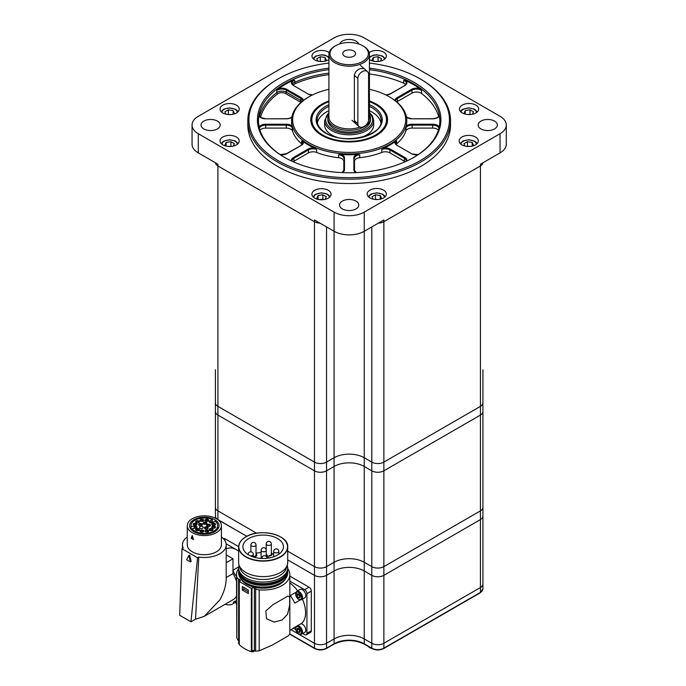 <?xml version="1.0" encoding="UTF-8"?>
<svg xmlns="http://www.w3.org/2000/svg" width="686" height="686" viewBox="0 0 686 686"><rect width="100%" height="100%" fill="white"/><g stroke="black" fill="none" stroke-linecap="round" stroke-linejoin="round"><path stroke-width="1.03" d="M215.43 162.771A8.532 4.931 0 0 0 217.916 165.952L314.471 221.698A8.532 4.931 0 0 0 319.976 223.13A8.532 4.931 180 0 1 314.471 221.698L217.916 165.952A8.532 4.931 180 0 1 215.43 162.771M378.372 223.13A8.532 4.931 0 0 0 383.868 221.698L480.432 165.952A8.532 4.931 0 0 0 482.91 162.771A8.532 4.931 180 0 1 480.432 165.952L383.868 221.698A8.532 4.931 180 0 1 378.372 223.13M289.844 633.941L314.471 648.159A8.532 4.931 0 0 0 326.545 648.159L334.082 643.802A21.335 12.322 180 0 1 364.257 643.802L371.803 648.159A8.532 4.931 0 0 0 383.868 648.159L480.432 592.412A8.532 4.931 0 0 0 482.927 588.931L482.927 584.052A8.532 4.931 180 0 1 480.432 587.533L383.868 643.279A8.532 4.931 180 0 1 371.803 643.279L364.257 638.932A21.335 12.322 0 0 0 334.082 638.932L326.545 643.279A8.532 4.931 180 0 1 314.471 643.279L291.044 629.757L314.471 643.279A8.532 4.931 0 0 0 326.545 643.279L334.082 638.932A21.335 12.322 180 0 1 364.257 638.932L371.803 643.279A8.532 4.931 0 0 0 383.868 643.279L480.432 587.533A8.532 4.931 0 0 0 482.927 584.052L482.927 516.112A8.532 4.931 180 0 1 480.432 519.594L480.432 510.881A8.532 4.931 0 0 0 482.927 507.4A8.532 4.931 180 0 1 480.432 510.881L383.868 566.627A8.532 4.931 180 0 1 371.803 566.627L364.257 562.28A21.335 12.322 0 0 0 334.082 562.28L326.545 566.627A8.532 4.931 180 0 1 314.471 566.627L287.708 551.184L314.471 566.627A8.532 4.931 0 0 0 326.545 566.627L334.082 562.28A21.335 12.322 180 0 1 364.257 562.28L371.803 566.627A8.532 4.931 0 0 0 383.868 566.627L480.432 510.881L480.432 415.073L383.868 470.819L480.432 415.073A8.532 4.931 0 0 0 482.927 411.583A8.532 4.931 180 0 1 480.432 415.073L480.432 406.361A8.532 4.931 0 0 0 482.927 402.879A8.532 4.931 180 0 1 480.432 406.361L383.868 462.107L480.432 406.361L480.432 164.211L500.043 152.884L500.043 133.719L364.257 212.111A21.335 12.322 180 0 1 334.082 212.111L198.305 133.719A21.335 12.322 180 0 1 192.054 125.015A21.335 12.322 180 0 1 198.305 116.303L334.082 37.91A21.335 12.322 180 0 1 364.257 37.91L500.043 116.303A21.335 12.322 180 0 1 506.294 125.015A21.335 12.322 180 0 1 500.043 133.719M482.927 369.78L482.927 516.112A8.532 4.931 180 0 1 480.432 519.594L383.868 575.34A8.532 4.931 180 0 1 371.803 575.34L371.803 470.819L364.257 466.463L371.803 470.819A8.532 4.931 0 0 0 383.868 470.819A8.532 4.931 180 0 1 371.803 470.819L371.803 462.107A8.532 4.931 0 0 0 383.868 462.107A8.532 4.931 180 0 1 371.803 462.107L364.257 457.751L371.803 462.107L371.803 226.92M482.927 588.931L480.251 592.807A0.858 0.489 60 0 0 480.432 592.412L480.432 519.594L383.868 575.34A8.532 4.931 180 0 1 371.803 575.34L364.257 570.984A21.335 12.322 0 0 0 334.082 570.984L334.082 466.463A21.335 12.322 180 0 1 364.257 466.463A21.335 12.322 0 0 0 334.082 466.463L334.082 457.751A21.335 12.322 180 0 1 364.257 457.751A21.335 12.322 0 0 0 334.082 457.751L326.545 462.107L334.082 457.751L334.082 231.276L314.471 219.957L314.471 462.107A8.532 4.931 0 0 0 326.545 462.107A8.532 4.931 180 0 1 314.471 462.107L217.916 406.361L314.471 462.107L314.471 470.819L217.916 415.073A8.532 4.931 180 0 1 215.413 411.583A8.532 4.931 0 0 0 217.916 415.073L314.471 470.819A8.532 4.931 0 0 0 326.545 470.819A8.532 4.931 180 0 1 314.471 470.819L314.471 575.34L287.708 559.896L314.471 575.34A8.532 4.931 180 0 0 326.545 575.34A8.532 4.931 180 0 1 314.471 575.34L314.471 648.159A0.858 0.489 120 0 0 314.651 648.553C318.553 650.422 322.463 650.422 326.365 648.553A0.858 0.489 60 0 0 326.545 648.159L326.545 470.819L334.082 466.463L326.545 470.819L326.545 226.92M217.916 519.722L246.849 536.298L217.916 519.594A8.532 4.931 180 0 1 215.413 516.112L215.413 507.4A8.532 4.931 0 0 0 217.916 510.881A8.532 4.931 180 0 1 215.413 507.4L215.413 402.879A8.532 4.931 0 0 0 217.916 406.361A8.532 4.931 180 0 1 215.413 402.879L215.413 369.78M258.999 115.977L259.377 114.759A6.397 3.696 0 0 0 259.317 115.274L261.057 117.598L265.714 118.815A7.04 4.065 180 0 1 260.74 117.623A7.04 4.065 180 0 1 258.999 115.977A90.681 52.35 0 0 0 258.493 121.088M369.437 68.128A91.744 52.968 180 0 1 414.044 82.329A91.744 52.968 180 0 1 414.044 157.24A91.744 52.968 180 0 1 284.296 157.24L284.296 157.24A91.744 52.968 180 0 1 261.032 105.078A91.744 52.968 180 0 1 328.903 68.128M413.667 157.454A90.681 52.35 0 0 0 439.846 120.659A90.681 52.35 0 0 0 413.289 83.641A90.681 52.35 0 0 0 369.437 69.629M328.903 69.629A90.681 52.35 0 0 0 258.493 120.659A90.681 52.35 0 0 0 284.673 157.454M278.267 160.721A100.276 57.898 0 0 0 420.081 160.721A100.276 57.898 0 0 0 420.081 78.847L420.835 79.284A101.348 58.516 180 0 1 450.522 120.659A101.348 58.516 180 0 1 387.959 174.716A101.348 58.516 180 0 1 277.513 162.033A101.348 58.516 180 0 1 247.826 120.659A101.348 58.516 180 0 1 277.504 79.284L278.259 78.847A100.276 57.898 0 0 0 278.267 160.721M369.437 100.953A38.407 22.175 180 0 1 376.331 104.109A38.407 22.175 180 0 1 376.331 135.459A38.407 22.175 180 0 1 322.017 135.468A38.407 22.175 180 0 1 322.017 135.459A38.407 22.175 180 0 1 328.903 100.953M328.903 101.682A37.336 21.558 0 0 0 311.83 119.784L311.83 120.659A37.336 21.558 0 0 0 322.394 135.682M309.189 142.868A56.544 32.645 0 0 0 389.151 142.868A56.544 32.645 0 0 0 389.151 96.7L389.905 97.138A57.607 33.262 180 0 1 406.781 120.659A57.607 33.262 180 0 1 371.22 151.383A57.607 33.262 180 0 1 308.434 144.171A57.607 33.262 180 0 1 291.567 120.659A57.607 33.262 180 0 1 308.434 97.138L309.189 96.7A56.544 32.645 0 0 0 309.189 142.868M236.421 137.029A9.604 5.539 0 0 0 225.96 135.819A9.604 5.539 0 0 0 220.035 140.947A9.604 5.539 0 0 0 222.847 144.866A9.604 5.539 0 0 0 233.309 146.067A9.604 5.539 0 0 0 239.234 140.947A9.604 5.539 0 0 0 236.421 137.029M236.421 105.155A9.604 5.539 0 0 0 225.96 103.955A9.604 5.539 0 0 0 220.035 109.074A9.604 5.539 0 0 0 222.847 113.001A9.604 5.539 0 0 0 233.309 114.202A9.604 5.539 0 0 0 239.234 109.074A9.604 5.539 0 0 0 236.421 105.155M329.16 52.599A9.604 5.539 0 0 0 328.362 52.076A9.604 5.539 0 0 0 317.901 50.875A9.604 5.539 0 0 0 311.976 55.995A9.604 5.539 0 0 0 314.788 59.914A9.604 5.539 0 0 0 328.903 59.579M369.437 59.579A9.604 5.539 0 0 0 369.977 59.914A9.604 5.539 0 0 0 380.447 61.114A9.604 5.539 0 0 0 386.372 55.995A9.604 5.539 0 0 0 383.56 52.076A9.604 5.539 0 0 0 369.179 52.599M475.87 105.112A9.604 5.539 0 0 0 465.408 103.903A9.604 5.539 0 0 0 459.483 109.031A9.604 5.539 0 0 0 462.287 112.95A9.604 5.539 0 0 0 472.757 114.15A9.604 5.539 0 0 0 478.682 109.031A9.604 5.539 0 0 0 475.87 105.112M328.277 190.322A9.604 5.539 0 0 0 317.815 189.122A9.604 5.539 0 0 0 311.89 194.241A9.604 5.539 0 0 0 314.702 198.16A9.604 5.539 0 0 0 325.164 199.36A9.604 5.539 0 0 0 331.089 194.241A9.604 5.539 0 0 0 328.277 190.322M383.56 190.108A9.604 5.539 0 0 0 373.098 188.907A9.604 5.539 0 0 0 367.164 194.027A9.604 5.539 0 0 0 369.977 197.945A9.604 5.539 0 0 0 380.447 199.146A9.604 5.539 0 0 0 386.372 194.027A9.604 5.539 0 0 0 383.56 190.108M475.501 137.029A9.604 5.539 0 0 0 465.039 135.819A9.604 5.539 0 0 0 459.106 140.947A9.604 5.539 0 0 0 461.918 144.866A9.604 5.539 0 0 0 472.388 146.067A9.604 5.539 0 0 0 478.313 140.947A9.604 5.539 0 0 0 475.501 137.029M358.589 43.921A9.604 5.539 0 0 0 355.957 41.091A9.604 5.539 0 0 0 346.387 39.702A9.604 5.539 0 0 0 339.759 43.921M217.393 121.088A9.604 5.539 0 0 0 206.932 119.887A9.604 5.539 0 0 0 201.007 125.015A9.604 5.539 0 0 0 203.819 128.934A9.604 5.539 0 0 0 214.281 130.134A9.604 5.539 0 0 0 220.206 125.015A9.604 5.539 0 0 0 217.393 121.088M355.957 201.092A9.604 5.539 0 0 0 345.495 199.892A9.604 5.539 0 0 0 339.57 205.011A9.604 5.539 0 0 0 342.383 208.93A9.604 5.539 0 0 0 352.844 210.13A9.604 5.539 0 0 0 358.769 205.011A9.604 5.539 0 0 0 355.957 201.092M494.529 121.088A9.604 5.539 0 0 0 484.067 119.887A9.604 5.539 0 0 0 478.133 125.015A9.604 5.539 0 0 0 480.946 128.934A9.604 5.539 0 0 0 491.416 130.134A9.604 5.539 0 0 0 497.341 125.015A9.604 5.539 0 0 0 494.529 121.088M342.022 172.589L343.84 170.231L343.84 161.339A6.397 3.696 0 0 0 341.962 158.723A6.397 3.696 0 0 0 338.61 157.703L338.61 154.744L341.354 154.479A7.04 4.065 180 0 1 344.475 157.857L344.475 169.708A7.04 4.065 180 0 1 342.374 172.606M259.128 126.859A7.04 4.065 180 0 1 265.714 124.235L286.251 124.235A7.04 4.065 180 0 1 292.099 126.035L292.545 131.112A6.397 3.696 0 0 0 290.778 129.174A6.397 3.696 0 0 0 286.251 128.093L286.251 125.126L265.714 125.126L265.714 128.093L286.251 128.093M247.826 120.659L247.826 125.015A101.348 58.516 0 0 0 277.513 166.389A101.348 58.516 0 0 0 387.959 179.072A101.348 58.516 0 0 0 450.522 125.015L450.522 120.659M314.342 148.022L316.598 149.479L316.598 152.446A6.397 3.696 0 0 0 308.451 152.875L308.451 149.917L293.934 158.294L293.479 157.514L307.997 149.128A7.04 4.065 180 0 1 314.342 148.022A57.607 33.262 180 0 1 308.434 145.046A57.607 33.262 180 0 1 303.289 141.642A7.04 4.065 180 0 1 301.36 145.295L286.842 153.681A7.04 4.065 180 0 1 280.411 154.787M316.598 152.446A57.607 33.262 0 0 0 338.61 157.703M355.965 172.606A7.04 4.065 180 0 1 355.931 172.589A7.04 4.065 180 0 1 353.865 169.708L353.865 157.857A7.04 4.065 180 0 1 356.986 154.479A57.607 33.262 180 0 1 341.354 154.479M356.986 154.479L359.73 154.744L359.73 157.703A57.607 33.262 0 0 0 381.75 152.446L381.75 149.479L384.006 148.022A7.04 4.065 180 0 1 390.343 149.128L404.869 157.514A7.04 4.065 180 0 1 406.849 160.978M417.937 154.787A7.04 4.065 180 0 1 411.506 153.681L396.988 145.295A7.04 4.065 180 0 1 395.059 141.642A57.607 33.262 180 0 1 384.006 148.022M395.059 141.642L396.68 140.862L396.68 143.82A57.607 33.262 0 0 0 405.803 131.112L406.249 126.035A7.04 4.065 180 0 1 412.097 124.235L432.626 124.235A7.04 4.065 180 0 1 439.212 126.859M406.781 120.659L406.781 121.525A57.607 33.262 180 0 1 406.249 126.035M405.692 84.592A6.397 3.696 0 0 0 403.737 83.195L403.737 80.236L406.138 80.794A7.04 4.065 180 0 1 404.869 85.544L390.343 93.922A7.04 4.065 180 0 1 386.149 95.088M403.737 83.195A90.681 52.35 0 0 0 369.437 73.985M292.347 84.181A6.397 3.696 180 0 1 294.603 82.329A90.681 52.35 180 0 1 328.903 73.11M312.199 95.088A7.04 4.065 180 0 1 307.997 93.922L293.479 85.544A7.04 4.065 180 0 1 292.202 80.794L294.603 80.236L295.246 83.692A5.334 3.078 0 0 0 293.368 85.236M292.202 80.794A90.681 52.35 0 0 0 278.619 88.64A7.04 4.065 180 0 1 286.842 89.369L301.36 97.755A7.04 4.065 180 0 1 303.418 100.448M259.548 116.166A90.681 52.35 180 0 1 276.75 92.636L276.75 90.543L278.619 88.64M394.93 100.448A7.04 4.065 180 0 1 396.988 97.755L411.506 89.369A7.04 4.065 180 0 1 419.721 88.64A90.681 52.35 0 0 0 413.289 84.507A90.681 52.35 0 0 0 406.138 80.794M506.294 125.015L506.294 144.171A21.335 12.322 180 0 1 500.043 152.884M215.413 518.196L215.413 516.112A8.532 4.931 180 0 0 217.916 519.594L217.916 510.881L256.59 533.211L217.916 510.881L217.916 164.211L198.305 152.884A21.335 12.322 180 0 1 192.054 144.171L192.054 125.015M412.097 128.093L432.626 128.093L432.626 125.126L412.097 125.126L412.097 128.093A6.397 3.696 0 0 0 405.803 131.112M396.68 143.82A6.397 3.696 0 0 0 396.156 144.352M438.354 130.134A6.397 3.696 0 0 0 432.626 128.093M438.628 116.44A90.681 52.35 0 0 0 421.598 93.51A6.397 3.696 0 0 0 411.96 93.116L411.96 90.158L397.434 98.535L397.434 101.502L411.96 93.116M397.434 101.502A6.397 3.696 0 0 0 396.791 101.94M439.846 121.088A90.681 52.35 0 0 0 439.34 115.977A7.04 4.065 180 0 1 432.626 118.815L412.097 118.815A7.04 4.065 180 0 1 407.115 117.623A7.04 4.065 180 0 1 406.464 117.195M438.963 115.737L438.963 114.759L439.34 115.977M419.721 88.64L421.598 90.543L421.598 93.51M292.099 126.035A57.607 33.262 180 0 1 291.567 121.525L291.567 120.659M292.545 131.112A57.607 33.262 0 0 0 301.66 143.82L301.66 140.862L303.289 141.642M328.903 74.62A89.609 51.733 0 0 0 295.246 83.692M300.914 102.488A5.334 3.078 0 0 0 300.151 101.94L285.633 93.553A5.334 3.078 0 0 0 277.598 93.879A89.609 51.733 0 0 0 260.569 117.28M265.714 128.093A6.397 3.696 0 0 0 259.994 130.134M302.183 144.352A6.397 3.696 0 0 0 301.66 143.82M292.09 161.253L292.056 160.91A6.397 3.696 0 0 1 293.934 158.294L293.934 161.261L308.451 152.875M293.934 161.261A6.397 3.696 0 0 0 293.205 161.759M343.84 161.339L343.84 171.406M359.73 157.703A6.397 3.696 0 0 0 354.508 161.339L354.508 170.231A0.643 0.523 180 0 0 353.865 169.708M354.508 171.406L354.508 161.339M405.134 161.759A6.397 3.696 0 0 0 404.414 161.261L404.414 158.294L389.897 149.917L389.897 152.875L404.414 161.261M389.897 152.875A6.397 3.696 0 0 0 381.75 152.446M480.251 592.807L383.697 648.553A0.858 0.489 60 0 0 383.868 648.159L383.868 219.957L364.257 231.276A21.335 12.322 180 0 1 334.082 231.276L334.082 212.111M420.835 79.284L420.081 78.847A100.276 57.898 0 0 0 369.437 63.086M328.903 63.086A100.276 57.898 0 0 0 278.259 78.847M389.905 97.138L389.151 96.7A56.544 32.645 0 0 0 369.437 89.309M328.903 89.309A56.544 32.645 0 0 0 309.189 96.7M277.598 93.879L276.75 92.636A6.397 3.696 180 0 1 286.388 92.25L300.905 100.628A6.397 3.696 180 0 1 302.046 101.528M375.945 135.682A37.336 21.558 0 0 0 386.51 120.659L386.51 119.784A37.336 21.558 0 0 0 375.576 104.538A37.336 21.558 0 0 0 369.437 101.682M215.413 378.483L215.413 474.3M352.69 56.672A6.397 3.696 0 0 0 355.571 53.585A6.397 3.696 0 0 0 352.21 50.335A6.397 3.696 0 0 0 345.658 50.498A6.397 3.696 0 0 0 342.768 53.585A6.397 3.696 0 0 0 346.13 56.835A6.397 3.696 0 0 0 352.69 56.672M338.627 44.316A19.199 11.087 0 0 0 335.591 45.748A19.199 11.087 0 0 0 334.279 60.582A19.199 11.087 0 0 0 359.713 62.855A19.199 11.087 0 0 0 362.748 45.748A19.199 11.087 0 0 0 338.627 44.316M362.748 45.748L363.503 46.185A20.271 11.705 180 0 1 369.437 54.46A20.271 11.705 180 0 1 360.296 64.235A20.271 11.705 180 0 1 339.544 64.758A20.271 11.705 180 0 1 328.903 54.46A20.271 11.705 180 0 1 334.837 46.185L335.591 45.748M328.903 54.46L328.903 117.169A20.271 11.705 0 0 0 339.381 127.416A20.271 11.705 0 0 0 359.979 127.073M328.903 114.193A21.335 12.322 0 0 0 327.839 118.043A21.335 12.322 0 0 0 339.038 128.882A21.335 12.322 0 0 0 360.887 128.342A21.335 12.322 0 0 0 370.509 118.043A21.335 12.322 0 0 0 369.437 114.193M355.725 123.609L354.379 120.642L357.878 123.72A6.397 4.365 131.3 0 0 359.001 126.498A6.397 4.365 131.3 0 0 363.228 126.91A6.397 4.365 131.3 0 0 368.579 119.656L368.579 74.362A6.397 4.365 131.3 0 0 367.456 71.584A6.397 4.365 131.3 0 0 363.228 71.164A6.397 4.365 131.3 0 0 357.878 78.418L357.878 123.72M357.878 78.418L354.379 75.349L354.379 120.642M354.379 75.349C354.885 72.227 356.857 69.972 360.296 68.591L364.172 68.703M368.468 120.753A20.271 11.705 0 0 0 369.437 117.169L369.437 54.46M361.316 137.32A24.533 14.166 0 0 0 373.707 125.015L373.707 120.659A24.533 14.166 180 0 1 358.564 133.744A24.533 14.166 180 0 1 331.818 130.674A24.533 14.166 180 0 1 324.632 120.659L324.632 125.015A24.533 14.166 0 0 0 331.818 135.031A24.533 14.166 0 0 0 337.032 137.32M380.944 122.794A32.002 18.479 0 0 0 371.803 111.947A32.002 18.479 0 0 0 369.437 110.712M328.903 110.712A32.002 18.479 0 0 0 317.395 122.794M327.839 118.043L327.839 119.784A21.335 12.322 0 0 0 334.082 128.496A21.335 12.322 0 0 0 357.337 131.163A21.335 12.322 0 0 0 370.509 119.784L370.509 118.043M311.83 119.784A37.336 21.558 0 0 0 322.772 135.031A37.336 21.558 0 0 0 363.46 139.704A37.336 21.558 0 0 0 386.51 119.784M319.702 61.431L322.883 61.491A4.27 2.461 0 0 0 322.677 61.457A4.27 2.461 0 0 0 320.276 61.491M317.918 61.123L316.812 58.747L320.302 56.732L325.061 57.47L326.33 60.214L324.495 61.277M320.302 61.088L320.302 56.732M325.061 60.951L325.061 57.47M378.063 61.491A4.27 2.461 0 0 0 375.662 61.457A4.27 2.461 0 0 0 375.474 61.491L378.646 61.431M373.844 61.277L372.009 60.214L373.287 57.47L378.046 56.732L381.527 58.747L380.421 61.123M373.287 60.951L373.287 57.47M378.046 61.088L378.046 56.732M372.138 648.647A10.058 5.805 180 0 1 367.842 646.161M228.327 146.435L228.532 146.401A4.27 2.461 180 0 1 230.933 146.435M228.335 146.435A4.27 2.461 0 0 1 228.532 146.401L231.508 146.384M226.706 146.221L224.871 145.166L226.148 142.414L230.908 141.685L234.389 143.691L233.291 146.067M226.148 145.904L226.148 142.414M230.908 146.032L230.908 141.685M374.899 199.463L378.08 199.515A4.27 2.461 0 0 0 377.875 199.489A4.27 2.461 0 0 0 375.474 199.515M373.115 199.154L372.009 196.771L375.491 194.764L380.25 195.501L381.527 198.245L379.692 199.309M375.491 199.12L375.491 194.764M380.25 198.983L380.25 195.501M469.901 114.553A4.27 2.461 0 0 0 467.741 114.519L470.57 114.502M465.442 114.159L463.95 113.301L465.228 110.549L469.987 109.811L473.469 111.827L472.345 114.245M465.228 114.039L465.228 110.549M469.987 114.168L469.987 109.811M227.761 114.511L230.942 114.571A4.27 2.461 0 0 0 230.736 114.536A4.27 2.461 0 0 0 228.335 114.571M225.977 114.202L224.871 111.827L228.361 109.811L233.12 110.549L234.389 113.301L232.554 114.356M228.361 114.168L228.361 109.811M233.12 114.039L233.12 110.549M319.402 199.652L320.473 199.489A4.27 2.461 180 0 1 323.483 199.66M319.616 199.677A4.27 2.461 0 0 1 320.473 199.489L322.849 199.12L323.732 199.626M319.196 199.626L316.812 198.245L318.09 195.501L322.849 194.764L326.33 196.771L325.13 199.369M318.09 198.983L318.09 195.501M322.849 199.12L322.849 194.764M466.84 146.384L469.816 146.401A4.27 2.461 0 0 0 467.415 146.435M465.057 146.067L463.95 143.691L467.432 141.685L472.191 142.414L473.469 145.166L471.634 146.221M467.432 146.032L467.432 141.685M472.191 145.904L472.191 142.414M383.697 648.553C379.787 650.422 375.885 650.422 371.975 648.553A0.858 0.489 120 0 1 371.803 648.159L371.803 575.34L364.257 570.984L364.257 643.802A0.858 0.489 120 0 0 364.438 644.197C354.259 639.386 344.08 639.386 333.911 644.197A0.858 0.489 60 0 0 334.082 643.802L334.082 570.984L326.545 575.34L334.082 570.984A21.335 12.322 0 0 1 364.257 570.984L364.257 212.111M203.21 530.261A1.921 1.106 -0 0 0 201.118 530.021A1.921 1.106 -0 0 0 199.935 531.05A1.921 1.106 -0 0 0 200.492 531.83A1.921 1.106 -0 0 0 202.584 532.07A1.921 1.106 -0 0 0 203.768 531.05A1.921 1.106 -0 0 0 203.21 530.261M208.175 530.261A1.921 1.106 -0 0 0 206.083 530.021A1.921 1.106 -0 0 0 204.9 531.05A1.921 1.106 -0 0 0 205.466 531.83A1.921 1.106 -0 0 0 207.558 532.07A1.921 1.106 -0 0 0 208.741 531.05A1.921 1.106 -0 0 0 208.175 530.261M212.48 528.829A1.921 1.106 -0 0 0 210.388 528.589A1.921 1.106 -0 0 0 209.204 529.609A1.921 1.106 -0 0 0 209.77 530.398A1.921 1.106 -0 0 0 211.863 530.638A1.921 1.106 -0 0 0 213.046 529.609A1.921 1.106 -0 0 0 212.48 528.829M214.967 526.342A1.921 1.106 -0 0 0 212.874 526.102A1.921 1.106 -0 0 0 211.691 527.131A1.921 1.106 -0 0 0 212.257 527.911A1.921 1.106 -0 0 0 214.349 528.151A1.921 1.106 -0 0 0 215.533 527.131A1.921 1.106 -0 0 0 214.967 526.342M214.967 523.478A1.921 1.106 -0 0 0 212.874 523.229A1.921 1.106 -0 0 0 211.691 524.258A1.921 1.106 -0 0 0 212.257 525.039A1.921 1.106 -0 0 0 214.349 525.279A1.921 1.106 -0 0 0 215.533 524.258A1.921 1.106 -0 0 0 214.967 523.478M212.308 522.646L212.308 519.525L209.77 520.991A1.921 1.106 -0 0 0 209.204 521.772A1.921 1.106 -0 0 0 209.77 522.561A1.921 1.106 -0 0 0 212.48 522.561L215.027 521.086A13.334 7.7 -0 0 1 217.668 525.69A13.334 7.7 -0 0 1 209.436 532.808A13.334 7.7 -0 0 1 194.91 531.135A13.334 7.7 -0 0 1 192.089 528.735L195.561 528.194A1.921 1.106 -0 0 0 196.985 527.131A1.921 1.106 -0 0 0 194.567 526.059L191.094 526.591L191.094 529.403M208.175 519.551A1.921 1.106 -0 0 0 206.083 519.311A1.921 1.106 -0 0 0 204.9 520.34A1.921 1.106 -0 0 0 205.466 521.12A1.921 1.106 -0 0 0 207.558 521.36A1.921 1.106 -0 0 0 208.741 520.34A1.921 1.106 -0 0 0 208.175 519.551M203.21 519.551A1.921 1.106 -0 0 0 201.118 519.311A1.921 1.106 -0 0 0 199.935 520.34A1.921 1.106 -0 0 0 200.492 521.12A1.921 1.106 -0 0 0 202.584 521.36A1.921 1.106 -0 0 0 203.768 520.34A1.921 1.106 -0 0 0 203.21 519.551M198.906 520.991A1.921 1.106 -0 0 0 196.813 520.751A1.921 1.106 -0 0 0 195.63 521.772A1.921 1.106 -0 0 0 196.187 522.561A1.921 1.106 -0 0 0 198.28 522.801A1.921 1.106 -0 0 0 199.472 521.772A1.921 1.106 -0 0 0 198.906 520.991M196.419 523.478A1.921 1.106 -0 0 0 194.327 523.229A1.921 1.106 -0 0 0 193.143 524.258A1.921 1.106 -0 0 0 193.701 525.039A1.921 1.106 -0 0 0 195.793 525.279A1.921 1.106 -0 0 0 196.985 524.258A1.921 1.106 -0 0 0 196.419 523.478M198.906 528.829A1.921 1.106 -0 0 0 196.813 528.589A1.921 1.106 -0 0 0 195.63 529.609A1.921 1.106 -0 0 0 196.187 530.398A1.921 1.106 -0 0 0 198.28 530.638A1.921 1.106 -0 0 0 199.472 529.609A1.921 1.106 -0 0 0 198.906 528.829M207.635 527.105A1.921 1.106 -0 0 0 205.543 526.865A1.921 1.106 -0 0 0 204.351 527.886A1.921 1.106 -0 0 0 204.917 528.674A1.921 1.106 -0 0 0 207.009 528.915A1.921 1.106 -0 0 0 208.192 527.886A1.921 1.106 -0 0 0 207.635 527.105M209.907 524.524A1.921 1.106 -0 0 0 207.815 524.284A1.921 1.106 -0 0 0 206.632 525.305A1.921 1.106 -0 0 0 207.189 526.093A1.921 1.106 -0 0 0 209.29 526.333A1.921 1.106 -0 0 0 210.473 525.305A1.921 1.106 -0 0 0 209.907 524.524M206.366 522.475A1.921 1.106 -0 0 0 204.265 522.235A1.921 1.106 -0 0 0 203.082 523.255A1.921 1.106 -0 0 0 203.648 524.044A1.921 1.106 -0 0 0 205.74 524.284A1.921 1.106 -0 0 0 206.923 523.255A1.921 1.106 -0 0 0 206.366 522.475M201.89 523.787A1.921 1.106 -0 0 0 199.798 523.547A1.921 1.106 -0 0 0 198.614 524.576A1.921 1.106 -0 0 0 199.18 525.356A1.921 1.106 -0 0 0 201.272 525.596A1.921 1.106 -0 0 0 202.456 524.576A1.921 1.106 -0 0 0 201.89 523.787M202.679 526.651A1.921 1.106 -0 0 0 200.586 526.411A1.921 1.106 -0 0 0 199.403 527.431A1.921 1.106 -0 0 0 199.96 528.22A1.921 1.106 -0 0 0 202.053 528.46A1.921 1.106 -0 0 0 203.236 527.431A1.921 1.106 -0 0 0 202.679 526.651M214.744 519.679A14.723 8.498 -0 0 0 198.7 517.836A14.723 8.498 -0 0 0 189.61 525.69A14.723 8.498 -0 0 0 193.924 531.701A14.723 8.498 -0 0 0 209.967 533.545A14.723 8.498 -0 0 0 219.057 525.69A14.723 8.498 -0 0 0 214.744 519.679M187.269 525.69L187.269 544.856A17.073 9.853 -0 0 0 192.269 551.827A17.073 9.853 -0 0 0 210.868 553.962A17.073 9.853 -0 0 0 221.406 544.856L221.406 525.69A17.073 9.853 -0 0 0 216.407 518.727A17.073 9.853 -0 0 0 197.808 516.592A17.073 9.853 -0 0 0 187.269 525.69A17.073 9.853 -0 0 0 192.269 532.662A17.073 9.853 -0 0 0 210.868 534.797A17.073 9.853 -0 0 0 221.406 525.69M193.452 539.573L192.269 535.457L191.188 538.27L193.452 539.573M226.209 578.392L226.209 544.856A21.866 12.622 -0 0 1 198.786 557.066L195.544 619.132L190.94 621.79L197.577 557.769L198.786 557.066L195.544 619.132A21.866 12.622 -0 0 0 195.81 619.201L204.334 616.277L219.803 599.95C224.159 592.215 226.294 584.746 226.191 577.552M236.507 581.265A21.866 12.622 -120 0 0 233 573.625L226.209 577.543M190.94 621.79L179.706 615.299L181.979 548.757L197.577 557.769M191.171 561.577L189.653 555.068L188.899 555.428L186.643 559.767L190.416 561.945L191.171 561.577M226.209 544.856A21.866 12.622 -0 0 0 221.406 536.958M187.269 536.958A21.866 12.622 -0 0 0 182.467 544.856A21.866 12.622 -0 0 0 183.179 548.063L181.979 548.757M204.334 616.277L233.377 599.504A21.866 12.622 -120 0 0 236.507 596.108M225.188 604.237A20.426 11.791 -120 0 0 232.657 603.963A20.426 11.791 -120 0 0 233.249 603.577A5.865 3.387 60 0 1 234.44 601.356A5.865 3.387 60 0 1 236.507 601.253M236.507 576.129A5.865 3.387 60 0 1 233.249 570.032A20.426 11.791 -120 0 0 233 569.577L233 558.79L226.209 562.717M233 573.625L233 569.577M226.123 543.758L236.773 549.906A20.426 11.791 -120 0 0 226.56 548.894L226.209 549.1M238.642 551.124A20.426 11.791 -120 0 0 236.773 549.906L238.642 550.987M223.293 538.561A6.397 3.696 60 0 1 225.685 539.153L238.642 546.631M233.249 603.577L236.507 601.699M233.249 570.032L238.685 566.893M226.209 554.871L233 558.79M190.416 561.945L188.899 555.428M192.534 536.435L191.823 537.961L193.203 538.759M191.823 537.961L191.188 538.27M192.089 530.407L192.089 528.735M212.308 519.525A13.334 7.7 -0 0 0 198.357 518.813A13.334 7.7 -0 0 0 191 525.69A13.334 7.7 -0 0 0 191.094 526.591M253.468 557.041A3.413 1.972 0 0 0 255.852 556.466A3.413 1.972 0 0 0 256.856 555.077A3.413 1.972 0 0 0 256.856 555.051L255.998 555.188A2.564 1.475 180 0 1 255.252 556.114A2.564 1.475 180 0 1 253.64 556.543L253.417 557.032M271.184 555.446A3.413 1.972 0 0 0 272.188 554.056A3.413 1.972 0 0 0 272.188 554.039L271.33 554.168A2.564 1.475 180 0 1 270.584 555.103A2.564 1.475 180 0 1 268.972 555.523L268.74 556.02A3.413 1.972 0 0 0 271.184 555.446M256.007 553.25A20.271 11.705 180 0 1 261.143 552.547M271.75 553.585A20.271 11.705 180 0 1 273.68 554.185M277.513 555.043A20.271 11.705 0 0 0 283.447 546.768A20.271 11.705 0 0 0 270.936 535.963A20.271 11.705 0 0 0 248.846 538.493A20.271 11.705 0 0 0 242.904 546.768A20.271 11.705 0 0 0 255.424 557.581A20.271 11.705 0 0 0 277.513 555.043M238.685 570.289A24.533 14.166 0 0 0 238.642 571.164A24.533 14.166 0 0 0 253.786 584.249A24.533 14.166 0 0 0 280.523 581.179A24.533 14.166 0 0 0 287.708 571.164A24.533 14.166 0 0 0 287.666 570.289M238.642 571.164L238.642 572.904A24.533 14.166 0 0 0 253.786 585.99A24.533 14.166 0 0 0 280.523 582.92A24.533 14.166 0 0 0 287.708 572.904L287.708 571.164M240.769 578.675A23.47 13.549 0 0 0 246.583 584.223A23.47 13.549 0 0 0 285.582 578.675M240.769 575.185A23.47 13.549 0 0 0 246.583 580.742A23.47 13.549 0 0 0 285.582 575.185M239.74 566.645A23.47 13.549 0 0 0 254.763 578.581A23.47 13.549 0 0 0 279.768 575.52A23.47 13.549 0 0 0 286.611 566.645M280.454 536.881A24.533 14.166 180 0 1 287.708 546.948C288.84 534.72 259.943 527.8 245.871 536.829C241.155 539.633 238.745 543.003 238.642 546.948L238.642 562.451A24.533 14.166 0 0 0 253.786 575.537A24.533 14.166 0 0 0 280.523 572.467A24.533 14.166 0 0 0 287.708 562.451L287.708 546.948A24.533 14.166 180 0 1 280.523 556.963A24.533 14.166 180 0 1 253.786 560.033A24.533 14.166 180 0 1 238.642 546.948A24.533 14.166 180 0 1 245.828 536.932M238.642 567.879L238.642 569.414A24.533 14.166 0 0 0 253.786 582.508A24.533 14.166 0 0 0 280.523 579.438A24.533 14.166 0 0 0 287.708 569.414L287.708 567.879A24.533 14.166 180 0 1 280.523 577.895A24.533 14.166 180 0 1 253.786 580.973A24.533 14.166 180 0 1 238.642 567.879L239.045 565.007M259.205 650.817L255.629 651.16L255.629 588.828A6.397 3.696 0 0 0 259.205 589.874L259.205 650.817L272.565 644.951L288.137 635.956L289.844 634.147L289.844 630.417L291.216 629.654A25.605 14.783 -120 0 0 292.939 628.35L295.949 626.61L295.76 629.954C297.21 633.461 299.122 634.876 301.506 634.19A4.802 2.77 60 0 0 302.243 630.348A4.802 2.77 60 0 0 297.613 625.649M282.032 620.05L274.057 622.091L266.485 618.686L265.834 610.969L272.882 604.752L288.017 596.014L289.715 597.163L289.646 605.284L287.537 614.296L282.032 620.05M259.205 589.874A26.668 15.401 0 0 0 282.032 585.535A26.668 15.401 0 0 0 289.844 574.645A26.668 15.401 0 0 0 287.708 568.608M289.844 630.417L289.844 574.645M266.262 555.386A3.413 1.972 0 0 0 267.094 555.771L267.326 555.274A2.564 1.475 180 0 1 266.262 554.339M267.326 555.274L267.326 558.224M302.68 633.512L304.661 634.661A3.198 1.844 -120 0 0 306.265 634.816L310.638 632.295A3.198 1.844 -120 0 0 311.307 630.828L311.307 591.109A3.198 1.844 -120 0 0 309.043 587.19L289.844 576.103M302.44 599.152A25.605 14.783 -120 0 1 301.994 623.12L292.939 628.35M295.82 592.352L290.332 595.525A25.605 14.783 -120 0 1 294.731 603.14L300.219 599.976M297.638 590.843A25.605 14.783 -120 0 0 289.844 582.911M239.277 642.43L238.342 642.971A26.668 15.401 0 0 0 239.277 644.188L239.277 581.479L239.731 581.213A1.921 1.106 0 0 0 240.289 580.433A1.921 1.106 0 0 0 239.731 579.644L238.608 579.001L238.608 641.333L236.807 637.886L236.807 576.935A6.397 3.696 0 0 0 238.608 579.001M238.342 642.971L239.277 644.188M253.46 651.7L251.342 651.674L251.342 651.16A26.668 15.401 0 0 0 253.46 651.7L254.36 650.808A1.706 0.986 0 0 0 251.951 650.808L251.342 651.16L251.342 588.442L239.277 581.479M238.642 568.608A26.668 15.401 0 0 0 236.507 574.645L236.807 637.886M236.507 574.645A26.668 15.401 0 0 0 236.807 576.935M306.265 634.816A3.198 1.844 -120 0 0 306.925 633.35L306.925 593.63A3.198 1.844 -120 0 0 304.661 589.711L289.844 581.162M293.334 628.119L295.632 629.448M255.629 588.828L254.36 588.099A1.706 0.986 0 0 0 251.951 588.099L251.342 588.442M239.277 641.993A34.351 19.834 60 0 1 238.608 641.333M255.629 651.16A34.351 19.834 60 0 1 254.678 650.997M251.342 651.674A34.351 19.834 60 0 1 239.277 644.703M242.295 590.046L248.323 593.527L248.323 590.046L242.295 586.556L242.295 590.046L243.804 589.171L248.323 591.786M243.804 587.43L243.804 589.171M267.094 555.771L267.094 558.25M271.75 553.087L271.75 554.099M256.418 554.099L256.418 555.12M268.74 556.02L268.74 558.027M298.779 628.436A2.135 1.235 -120 0 0 298.899 629.208A2.135 1.235 -120 0 0 299.37 630.194L298.77 628.436M300.914 623.745A4.802 2.77 60 0 1 305.536 628.445A4.802 2.77 60 0 1 304.798 632.286L301.506 634.19M300.151 631.214L299.37 630.194A2.135 1.235 -120 0 0 300.176 631.017M298.856 628.445L300.236 630.468L300.014 632.329L298.401 632.166L297.021 630.142L297.252 628.282L298.856 628.445M300.065 631.206L298.401 632.166M298.676 629.182L297.021 630.142M298.779 593.939A2.135 1.235 -120 0 0 298.899 594.711A2.135 1.235 -120 0 0 299.37 595.705L298.77 593.939M305.536 593.947A4.802 2.77 60 0 1 304.798 597.789L301.506 599.693A4.802 2.77 60 0 0 302.243 595.851A4.802 2.77 60 0 0 296.704 591.383L300.005 589.48A4.802 2.77 60 0 1 305.536 593.947M300.151 596.726L299.37 595.705A2.135 1.235 -120 0 0 300.176 596.52M298.856 593.947L300.236 595.971L300.014 597.832L298.401 597.669L297.021 595.654L297.252 593.784L298.856 593.947M300.065 596.717L298.401 597.669M298.676 594.693L297.021 595.654M291.49 160.978A7.04 4.065 180 0 1 293.479 157.514M344.475 157.857A0.643 0.523 0 0 0 343.84 158.38A6.397 3.696 0 0 0 341.962 155.765A6.397 3.696 0 0 0 338.61 154.744M292.545 128.145A6.397 3.696 0 0 0 290.778 126.215A6.397 3.696 0 0 0 286.251 125.126L286.251 124.235M259.377 114.759L259.377 115.737M198.305 152.884L198.305 133.719M291.876 117.195A7.04 4.065 180 0 1 286.251 118.815L265.714 118.815L286.251 118.704C289.346 118.584 291.396 117.743 292.408 116.183M300.151 101.94L300.905 100.628L300.905 98.535L286.388 90.158L286.388 92.25L285.633 93.553M438.92 128.145A6.397 3.696 0 0 0 432.626 125.126L432.626 124.235M412.097 124.235L412.097 125.126A6.397 3.696 0 0 0 405.803 128.145M396.68 140.862A6.397 3.696 0 0 0 395.565 142.945L396.988 145.295M265.714 124.235L265.714 125.126A6.397 3.696 0 0 0 259.428 128.145M405.94 116.183L407.433 117.598L412.097 118.815L432.626 118.704C436.742 118.318 438.869 117.177 439.031 115.274A6.397 3.696 0 0 0 438.963 114.759M421.598 90.543A6.397 3.696 0 0 0 411.96 90.158L411.506 89.369M396.988 97.755L397.434 98.535A6.397 3.696 0 0 0 395.573 100.945M404.414 85.801L404.543 85.51C406.035 84.275 406.618 83.503 406.284 83.186A6.397 3.696 0 0 0 403.737 80.236M294.603 80.236A6.397 3.696 0 0 0 292.056 83.186L293.479 85.544M302.775 100.945A6.397 3.696 0 0 0 300.905 98.535L301.36 97.755M286.842 89.369L286.388 90.158A6.397 3.696 0 0 0 276.75 90.543M300.905 145.561L301.043 145.269C302.526 144.034 303.109 143.263 302.783 142.945A6.397 3.696 0 0 0 301.66 140.862M316.598 149.479A6.397 3.696 0 0 0 308.451 149.917L307.997 149.128M359.73 154.744A6.397 3.696 0 0 0 354.508 158.38A0.643 0.523 180 0 0 353.865 157.857M406.249 161.253L406.284 160.91A6.397 3.696 0 0 0 404.414 158.294L404.869 157.514M390.343 149.128L389.897 149.917A6.397 3.696 0 0 0 381.75 149.479M293.934 85.801L307.997 93.922M308.451 94.162L312.413 94.985M286.388 153.921L286.842 153.681M280.18 154.633L286.516 153.647L301.36 145.295M343.84 170.231A0.643 0.523 0 0 1 344.475 169.708M397.434 145.561L411.506 153.681M411.952 153.921L418.16 154.633M389.897 94.162L390.343 93.922M385.935 94.985L390.025 93.888L404.869 85.544M235.289 602.445L236.507 603.148M369.437 104.701A33.074 19.097 180 0 1 372.558 106.287A33.074 19.097 180 0 1 372.558 133.29A33.074 19.097 180 0 1 325.79 133.29A33.074 19.097 180 0 1 328.903 104.701M328.903 106.356A32.002 18.479 0 0 0 317.164 120.659C317.224 125.392 320.276 129.585 326.322 133.23C344.724 145.235 383.054 135.631 381.176 120.659A32.002 18.479 0 0 0 371.803 107.591A32.002 18.479 0 0 0 369.437 106.356M328.903 112.958A23.47 13.549 0 0 0 332.573 129.362A23.47 13.549 0 0 0 363.503 130.511A23.47 13.549 0 0 0 369.437 112.958M328.903 58.053A7.735 4.468 0 0 0 327.042 56.321A7.735 4.468 0 0 0 318.767 55.317A7.735 4.468 0 0 0 313.845 59.288M384.494 59.288A7.735 4.468 0 0 0 379.572 55.317A7.735 4.468 0 0 0 371.298 56.321A7.735 4.468 0 0 0 369.437 58.053M237.365 144.232A7.735 4.468 0 0 0 232.434 140.27A7.735 4.468 0 0 0 224.168 141.273A7.735 4.468 0 0 0 221.904 144.232M384.494 197.319A7.735 4.468 0 0 0 382.239 194.352A7.735 4.468 0 0 0 373.964 193.349A7.735 4.468 0 0 0 369.042 197.319M476.444 112.59A7.735 4.468 0 0 0 471.685 108.439A7.735 4.468 0 0 0 463.239 109.408A7.735 4.468 0 0 0 461.026 112.05M237.365 112.367A7.735 4.468 0 0 0 235.101 109.408A7.735 4.468 0 0 0 226.826 108.397A7.735 4.468 0 0 0 221.904 112.367M329.306 197.457A7.735 4.468 0 0 0 324.487 193.375A7.735 4.468 0 0 0 316.109 194.352A7.735 4.468 0 0 0 313.845 197.594M476.436 144.232A7.735 4.468 0 0 0 474.18 141.273A7.735 4.468 0 0 0 465.905 140.27A7.735 4.468 0 0 0 460.983 144.232M214.675 525.184A1.063 0.617 -0 0 0 214.675 525.133A1.063 1.063 0 0 0 213.612 524.061A1.063 1.063 0 0 0 212.54 525.133A1.063 0.617 -0 0 0 212.549 525.184L212.54 525.133M225.685 539.153L224.433 539.873M194.567 527.054L194.567 526.059M209.77 522.561L209.77 520.991M196.479 530.484A1.063 0.617 -0 0 0 196.488 530.535L196.479 530.484A1.063 1.063 0 0 1 197.551 529.421A1.063 1.063 0 0 1 198.614 530.484M200.784 531.916A1.063 0.617 -0 0 0 200.792 531.967L200.784 531.916A1.063 1.063 0 0 1 201.856 530.853A1.063 1.063 0 0 1 202.919 531.916M205.757 531.916A1.063 0.617 -0 0 0 205.757 531.967L205.757 531.916A1.063 1.063 0 0 1 206.82 530.853A1.063 1.063 0 0 1 207.892 531.916M210.062 530.484A1.063 0.617 -0 0 0 210.062 530.535L210.062 530.484A1.063 1.063 0 0 1 211.125 529.421A1.063 1.063 0 0 1 212.188 530.484M212.54 527.997A1.063 0.617 -0 0 0 212.549 528.048L212.54 527.997A1.063 1.063 0 0 1 213.612 526.934A1.063 1.063 0 0 1 214.675 527.997M210.062 522.646A1.063 0.617 -0 0 0 210.062 522.698L210.062 522.646A1.063 1.063 0 0 1 211.125 521.574A1.063 1.063 0 0 1 212.188 522.646M205.757 521.206A1.063 0.617 -0 0 0 205.757 521.266L205.757 521.206A1.063 1.063 0 0 1 206.82 520.142A1.063 1.063 0 0 1 207.892 521.206M200.784 521.206A1.063 0.617 -0 0 0 200.792 521.266L200.784 521.206A1.063 1.063 0 0 1 201.856 520.142A1.063 1.063 0 0 1 202.919 521.206M196.479 522.646A1.063 0.617 -0 0 0 196.488 522.698L196.479 522.646A1.063 1.063 0 0 1 197.551 521.574A1.063 1.063 0 0 1 198.614 522.646M193.992 525.133A1.063 0.617 -0 0 0 194.001 525.184L193.992 525.133A1.063 1.063 0 0 1 195.064 524.061A1.063 1.063 0 0 1 196.127 525.133M196.127 527.997A1.063 1.063 0 0 0 195.064 526.934A1.063 1.063 0 0 0 193.992 527.997A1.063 0.617 -0 0 0 194.258 528.4M205.208 528.76A1.063 0.617 -0 0 0 205.208 528.812L205.208 528.76A1.063 1.063 0 0 1 206.272 527.688A1.063 1.063 0 0 1 207.344 528.76M207.481 526.179A1.063 0.617 -0 0 0 207.489 526.231L207.481 526.179A1.063 1.063 0 0 1 208.553 525.107A1.063 1.063 0 0 1 209.616 526.179M203.939 524.13A1.063 0.617 -0 0 0 203.939 524.181L203.939 524.13A1.063 1.063 0 0 1 205.003 523.066A1.063 1.063 0 0 1 206.074 524.13M199.472 525.442A1.063 0.617 -0 0 0 199.472 525.493L199.472 525.442A1.063 1.063 0 0 1 200.535 524.378A1.063 1.063 0 0 1 201.598 525.442M250.879 544.967A2.564 2.564 0 0 1 254.72 542.755A2.564 2.564 0 0 1 256.007 544.967A2.564 1.475 180 0 1 255.252 546.013A2.564 1.475 180 0 1 251.633 546.013A2.564 1.475 180 0 1 250.879 544.967L250.879 551.827M266.211 543.947A2.564 2.564 0 0 1 270.052 541.734A2.564 2.564 0 0 1 271.339 543.947A2.564 1.475 180 0 1 270.584 544.993A2.564 1.475 180 0 1 266.965 544.993A2.564 1.475 180 0 1 266.211 543.947L266.211 549.803M261.143 550.301A2.564 2.564 0 0 1 264.985 548.08A2.564 2.564 0 0 1 266.262 550.301A2.564 1.475 180 0 1 265.516 551.347A2.564 1.475 180 0 1 261.889 551.347A2.564 1.475 180 0 1 261.143 550.301L261.143 558.413M273.68 551.415A2.564 2.564 0 0 1 277.521 549.203A2.564 2.564 0 0 1 278.799 551.415A2.564 1.475 180 0 1 278.053 552.462A2.564 1.475 180 0 1 274.434 552.462A2.564 1.475 180 0 1 273.68 551.415L273.68 556.783M267 558.233A2.564 1.475 180 0 1 267 558.267L267 558.233A2.564 2.564 0 0 0 265.722 556.012A2.564 2.564 0 0 0 261.88 558.233L261.88 558.447M248.186 554.648A2.564 1.475 180 0 1 248.143 554.382A2.564 2.564 0 0 1 251.985 552.161A2.564 2.564 0 0 1 253.271 554.382A2.564 1.475 180 0 1 252.517 555.428A2.564 1.475 180 0 1 250.381 555.849M245.974 536.838A24.327 14.046 0 0 0 245.974 556.698A24.327 14.046 0 0 0 280.377 556.698A24.327 14.046 0 0 0 280.377 536.838A24.327 14.046 0 0 0 245.974 536.838M306.925 633.35L311.307 630.828M306.925 593.63L311.307 591.109M304.661 589.711L309.043 587.19M254.36 650.808L254.36 588.099M251.951 650.808L251.951 588.099M239.731 581.213L239.731 579.644M295.932 630.031A4.133 2.384 -120 0 0 299.748 634.07A4.133 2.384 -120 0 0 301.334 630.571A4.133 2.384 -120 0 0 297.518 626.541A4.133 2.384 -120 0 0 295.932 630.031M295.932 595.542A4.133 2.384 -120 0 0 299.748 599.573A4.133 2.384 -120 0 0 301.334 596.083A4.133 2.384 -120 0 0 297.518 592.044A4.133 2.384 -120 0 0 295.932 595.542M356.317 172.589L354.508 170.231M371.975 648.553L364.438 644.197M333.911 644.197L326.365 648.553M314.651 648.553L289.844 634.233M236.507 603.44L235.041 602.591M373.707 120.659L372.507 116.097L369.437 112.367M328.903 112.367L324.632 120.659M351.978 120.316L359.001 126.498M360.424 65.41L367.456 71.584M328.903 57.101L325.087 55.206L321.562 54.769L315.774 56.072L313.048 58.55M385.292 58.55L382.565 56.072L376.777 54.769L373.253 55.206L369.437 57.101M238.153 143.494L235.384 140.999L229.664 139.721L223.499 141.205L221.106 143.494M385.292 196.573L382.908 194.284L376.76 192.8L370.972 194.104L368.245 196.573M477.345 111.844L474.506 109.151L468.718 107.856L462.57 109.34L460.357 111.346M238.153 111.629L235.77 109.34L229.63 107.856L223.833 109.151L221.106 111.629M330.137 196.65L327.325 194.078L321.605 192.8L315.44 194.284L312.945 196.771M477.233 143.494L474.849 141.205L468.701 139.721L462.913 141.016L460.186 143.494M217.668 529.292L217.668 525.69M182.467 548.474L182.467 544.856M232.657 603.963L236.507 601.742M191 529.292L191 525.69M193.992 527.997L193.992 528.443M278.799 551.415L278.799 554.228M253.271 554.382L253.271 556.981M266.262 550.301L266.262 556.432M256.007 544.967L256.007 555.188M271.339 543.947L271.339 554.168M287.708 567.879L287.305 565.007M288.137 635.956L272.565 644.951M296.704 591.383L295.76 595.457C297.21 598.964 299.122 600.379 301.506 599.693"/></g></svg>

